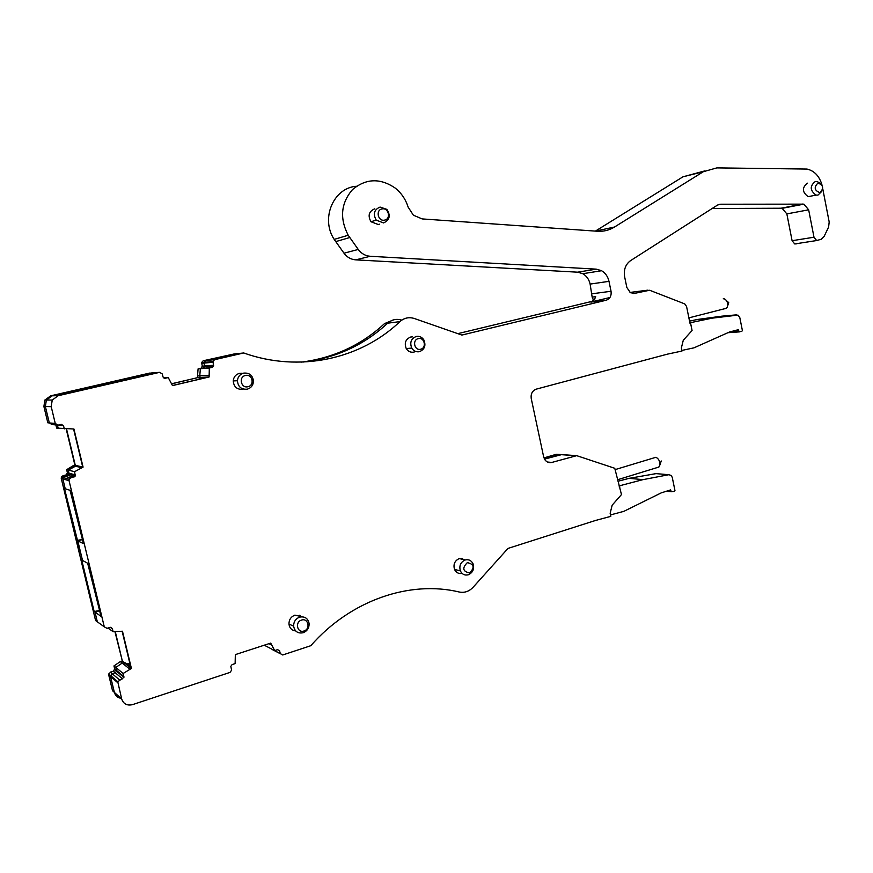 <?xml version="1.0" encoding="UTF-8"?>
<svg xmlns="http://www.w3.org/2000/svg" width="873" height="873" viewBox="0 0 873 873"><rect width="100%" height="100%" fill="white"/><g stroke="black" fill="none" stroke-linecap="round" stroke-linejoin="round"><path stroke-width="1.31" d="M822.77 188.852L829.186 221.982L828.597 227.1L824.112 236.43L821.362 239.213L816.67 240.544L813.996 237.227L792.095 240.708L794.725 243.949L796.558 243.84M689.954 323.196L690.576 323.141L689.976 323.272L686.571 306.488L684.738 303.891L649.621 290.251L634.627 293.361L630.415 292.706L626.847 287.501L624.631 276.774C623.54 269.713 625.526 264.333 630.59 260.612L717.595 205.024L720.29 204.227L803.88 204.14L808.66 209.815L813.996 237.227M802.789 204.02L781.051 208.221L782.121 208.341L786.846 213.896L792.095 240.708M781.051 208.221L712.15 208.505M594.644 299.319L593.007 299.199L592.156 297.115L590.115 284.085C589.035 279.404 586.612 275.944 582.826 273.707L577.642 272.18L355.758 259.859C350.99 259.488 347.072 257.273 344.017 253.214L334.195 239.388C320.347 218.556 333.464 187.771 356.49 186.255M822.05 185.218C819.507 176.226 814.487 170.846 807.001 169.056L716.842 167.889L703.311 171.719L614.494 227.035C609.289 230.232 603.636 231.64 597.525 231.258L422.139 218.916L413.366 215.184L408.138 207.097C405.694 199.382 401.384 193.042 395.218 188.077C380.202 177.874 365.962 178.387 352.496 189.605C340.906 203.136 339.488 218.348 348.218 235.252L358.246 249.438C361.367 253.607 365.361 255.887 370.239 256.28L596.303 269.146L601.584 270.717C605.425 273.02 607.892 276.555 608.994 281.346L611.045 291.266C611.591 295.86 609.987 298.839 606.211 300.214L590.89 302.091L594.36 299.734L595.681 296.656L592.156 297.115M614.494 227.035L595.375 231.116M595.539 231.018L682.981 176.804L704.631 170.944M130.688 666.863L127.796 664.593L130.088 664.397L127.796 664.593L123.911 662.542L131.408 668.445L123.148 673.476L123.911 677.372L117.757 681.748L121.685 698.989C123.475 703.998 127.087 705.886 132.543 704.631L229.97 672.417L231.607 670.224L230.821 666.328L232.131 664.571L235.132 663.589L235.339 654.619L270.717 643.095L274.689 650.603L277.614 649.643L279.6 650.745L280.255 653.604L267.334 646.784M274.689 650.603L264.268 645.202M271.088 644.732L268.982 643.663M117.768 682.73L110.533 676.477L114.374 692.387L110.533 676.477L112.191 673.694L110.533 676.477L108.71 674.905L112.53 690.729L114.374 692.387C115.323 695.694 117.506 697.669 120.921 698.302M122.547 678.878L115.225 672.723L112.191 673.694L115.225 672.723L116.556 671.25L115.225 672.723L113.381 671.173L110.369 672.134L108.71 674.905M113.381 671.173L114.701 668.958L116.556 671.25L115.814 667.441L116.546 670.497L123.901 676.608M123.148 673.476L113.959 665.924L114.701 668.958M129.651 669.002L122.187 663.076L115.814 667.441L122.187 663.076L120.31 661.592L113.959 665.924M126.465 663.556L127.796 664.593L123.911 662.542L122.187 663.076L123.911 662.542L122.427 661.363L130.404 665.706M131.408 668.445L122.471 631.223L113.097 631.703L108.001 628.036M130.983 668.107L122.155 631.321M81.276 467.579L74.805 466.073L76.573 465.625L83.077 467.12L74.598 471.693L75.264 476.003L70.8 477.924L69.185 479.277L69.054 480.696L104.291 626.847L107.041 628.331L110.151 627.381L112.344 628.56L113.097 631.703M104.291 626.847L97.34 621.816L94.993 612.115L99.609 610.729L94.993 612.115L100.941 616.262L88.238 563.576L82.52 560.433L77.795 540.867L82.455 539.579L77.795 540.867L83.437 543.628L70.626 490.495L65.213 488.749L62.834 478.884L65.213 488.749L64.46 488.509L82.52 560.433L81.724 559.997L94.164 611.537L94.993 612.115L97.34 621.816L99.478 623.366M69.054 480.696L62.834 478.884L62.965 477.498L64.537 476.178L62.965 477.498L62.834 478.884L61.263 478.437L95.583 620.55L97.34 621.816M73.976 477.105L67.647 475.381L64.537 476.178L68.912 474.312L67.647 475.381L66.053 474.945L62.965 475.741L61.394 477.051L61.263 478.437M66.053 474.945L67.407 472.795L69.011 473.221L68.912 474.312L68.258 470.089L69.011 473.221L75.362 474.89M74.598 471.693L66.664 469.685L67.407 472.795M66.217 429.036L74.925 465.244L76.573 465.625L68.258 470.089L74.805 466.073L73.168 465.691L66.664 469.685M83.077 467.12L73.932 429.003L56.636 428.097L55.872 424.922M82.717 467.033L73.605 429.079M57.443 425.195L58.175 428.261L57.443 425.195M606.211 300.214L461.861 335.068L414.282 318.492C408.957 316.844 404.177 317.881 399.921 321.613C360.724 359.098 299.657 372.924 243.731 352.976L214.54 359.698L212.914 361.531L213.667 365.842L212.357 367.315L209.324 368.024L209.116 376.972L172.472 385.604L168.249 377.572L165.128 378.304L163.011 376.983L162.313 373.982L159.661 372.334L58.24 395.698L52.238 400.041L51.212 406.665L55.261 423.47L58.076 425.129L61.274 424.365L63.522 425.686L64.296 428.905M55.217 423.82L52.085 424.562L49.325 422.936L52.085 424.562L56.527 424.987M51.212 406.665L45.363 406.512L49.325 422.936L45.363 406.512L46.367 400.03L52.249 395.796L114.341 382.047C119.961 381.436 149.905 374.462 144.787 374.964L141.928 375.172L149.621 373.087L50.732 395.818L44.883 400.03L43.89 406.48L47.829 422.805L55.261 423.47M168.249 377.572L163.513 377.856M209.116 376.972L200.157 377.463L201.925 378.576L200.157 377.463L198.378 377.562L200.604 378.882M172.45 385.517L208.603 377.005M208.723 375.281L199.775 375.816L200.157 377.463L199.775 375.816L197.516 375.947L197.887 377.594L171.937 383.684M209.324 368.024L200.364 368.701L199.775 375.816L200.364 368.701L198.095 368.875L197.516 375.947M212.357 367.315L200.364 368.701L203.344 368.013L204.62 366.562L203.344 368.013L198.095 368.875M213.634 365.241L204.588 365.983L204.62 366.562L203.878 362.35L205.482 360.56L234.128 353.969L203.191 360.767L201.598 362.557L202.307 366.169L204.588 365.983L203.922 363.092L201.641 363.288M243.731 352.976L234.128 353.969L205.482 360.56L203.922 363.092L212.947 362.284M399.921 321.613L387.645 323.196C364.117 345.075 335.876 358.039 302.931 362.066C335.876 358.039 364.117 345.075 387.645 323.196C391.835 319.529 396.538 318.514 401.776 320.129L401.776 320.129C396.538 318.514 391.835 319.529 387.645 323.196L384.546 323.588C361.466 345.042 333.802 357.886 301.556 362.109M609.943 297.507L590.89 302.091M630.251 292.619L632.674 292.095L629.99 292.444M689.877 322.814L712.084 318.165L697.516 319.463L721.927 316.157M689.539 321.122L697.516 319.463M690.576 323.141L692.071 330.507L683.286 340.252L681.355 348L681.977 351.033L667.398 354.154L536.338 389.118C532.355 390.657 530.653 393.788 531.231 398.503L543.65 456.841L545.112 460.049C546.967 462.286 549.237 463.083 551.922 462.417L576.704 455.662L614.767 468.288L621.478 494.565L612.18 505.151L610.151 513.269L610.794 516.358L595.408 520.494L507.999 548.419L473.09 587.289C469.117 591.447 464.534 593.029 459.318 592.025C410.026 580.119 350.815 599.991 310.799 645.704L282.721 654.979L280.255 653.604M712.084 318.165L737.991 315.098L739.824 317.674L742.399 330.561L741.799 331.347L739.191 331.762L738.274 329.699L729.424 332.035L693.991 347.836L681.857 350.433M574.958 455.641L560.03 454.582L544.501 459.111L561.743 454.593L556.254 454.309L560.368 454.495M619.001 485.934L643.019 479.637L629.171 478.339L656.07 473.624M618.019 481.241L629.171 478.339M619.219 486.992L619.906 487.058M643.019 479.637L668.794 474.716L671.206 475.458L672.265 477.422L674.96 490.539L674.316 491.401L671.239 491.75L670.617 489.906L661.276 492.863L623.889 511.327L610.489 514.928M243.032 389.26C237.096 389.773 233.833 386.99 233.233 380.912C233.648 377.005 235.699 374.495 239.377 373.382L242.061 373.218M247.299 389.162C241.319 389.674 238.034 386.87 237.423 380.737C237.849 376.787 239.911 374.255 243.622 373.131C249.383 372.607 252.657 375.281 253.476 381.13C253.225 385.266 251.162 387.939 247.299 389.162M462.057 573.365C458.631 573.998 456.11 572.666 454.506 569.403C453.12 564.34 454.702 560.739 459.231 558.578L465.374 559.909M468.365 574.783C464.763 575.645 462.101 574.358 460.366 570.898C458.98 565.802 460.562 562.157 465.123 559.986C468.637 559.146 471.256 560.379 473.013 563.685C474.541 568.814 472.991 572.513 468.365 574.783M295.696 630.95C291.8 630.437 289.552 628.145 288.963 624.064C288.963 619.721 290.949 616.742 294.899 615.138L302.145 616.775M303.182 632.729C297.889 633.733 294.703 631.55 293.623 626.159C293.623 621.772 295.609 618.761 299.603 617.146C304.775 616.163 307.94 618.28 309.107 623.497C309.217 627.96 307.241 631.037 303.182 632.729M413.966 352.092C410.725 352.681 408.149 351.503 406.251 348.556C404.112 343.045 405.585 339.204 410.659 337.033L412.394 336.858M416.203 336.476C419.313 335.909 421.823 337 423.743 339.739C426.166 345.359 424.758 349.331 419.531 351.666C416.268 352.256 413.671 351.066 411.761 348.087C409.601 342.532 411.085 338.659 416.203 336.476M811.715 195.956L808.191 196.665C802.08 192.125 801.84 187.63 807.481 183.177M821.722 191.449L817.979 195.105L816.048 195.094C809.915 190.521 809.675 185.993 815.338 181.497L817.128 181.497L820.216 183.374M141.928 375.172L142.124 376.001M247.976 386.695C241.035 388.66 238.329 376.896 245.411 375.499C252.352 373.568 255.025 385.277 247.976 386.695M469.587 572.972C462.745 571.488 461.992 568.039 467.328 562.638C474.137 564.133 474.89 567.581 469.587 572.972M304 630.983C297.278 633.449 294.648 622.023 301.501 620.103C308.224 617.669 310.832 629.04 304 630.983M418.309 338.626C424.507 336.88 426.93 347.967 420.633 349.233C414.424 351.011 411.98 339.87 418.309 338.626M819.856 192.638C814.367 190.489 813.756 187.291 817.99 183.035C823.468 185.185 824.079 188.382 819.856 192.638M299.985 615.334L299.996 617.025M461.752 558.305L463.061 559.495M299.723 615.236L301.032 616.829M379.471 224.154L378.238 224.514L370.992 221.742C367.62 215.631 368.886 211.321 374.779 208.8M380.061 207.065L386.881 209.389C390.809 215.598 389.696 220.116 383.531 222.931L376.23 220.127C372.836 213.961 374.113 209.607 380.061 207.065M382.101 208.931C388.671 207.381 391.235 219.09 384.546 220.127C377.965 221.709 375.379 209.935 382.101 208.931M115.061 381.948L114.93 381.381L152.295 372.891M138.414 376.95L138.196 376.023M43.89 406.48L45.363 406.512L46.367 400.03L52.249 395.796L114.93 381.381M150.276 373.033L149.621 373.087M171.992 383.76L197.887 377.594M201.063 368.188L202.307 366.169M384.546 323.588L393.843 319.78M457.801 333.65L592.942 301.141M543.955 457.899L556.254 454.309M114.963 631.714L122.427 661.363L115.291 631.714M122.024 661.047L120.31 661.592M129.793 663.142L127.862 663.709M99.555 610.511L94.164 611.537M99.38 609.758L87.66 563.26M82.411 539.416L77.01 540.474M82.269 538.805L70.069 490.32M74.925 465.244L73.168 465.691M462.592 558.436L462.745 559.418M414.871 351.099L414.62 351.895M66.555 429.058L75.285 465.331M725.496 308.518L727.144 307.492C728.322 303.357 727.307 300.432 724.088 298.708L723.248 298.817M658.187 467.262L659.41 466.52C660.435 462.264 659.29 459.176 655.961 457.266L615.509 469.499M786.846 213.896L808.66 209.815M720.29 204.227L718.315 204.642M634.627 293.361L633.416 293.514M611.045 291.266L592.134 293.775M608.994 281.346L590.115 284.085M596.303 269.146L577.642 272.18M370.239 256.28L355.758 259.859M358.246 249.438L344.017 253.214M349.735 237.543L335.69 241.625M703.311 171.719L682.981 176.804M279.6 650.745L277.505 649.676M121.685 698.989L114.374 692.387M119.459 679.871L110.369 672.134M112.344 628.56L110.565 627.305M70.8 477.924L62.965 475.741M63.522 425.686L57.924 425.162M58.24 395.698L50.732 395.818M159.661 372.334L151.64 372.935M165.128 378.304L164.528 378.336M214.54 359.698L203.191 360.767M647.973 290.142L632.096 292.171M551.922 462.417L547.546 462.057M575.307 455.564L561.743 454.593M280.288 653.713L272.387 649.621M736.528 314.847L721.709 316.179M668.794 474.716L654.652 473.504M739.562 331.871L727.918 332.711M738.493 330.747L732.698 331.173M670.835 490.975L668.118 490.702M129.968 663.851L129.302 663.338M816.67 240.544L794.725 243.949M803.88 204.14L782.121 208.341M594.851 298.97L593.007 299.199M601.584 270.717L582.826 273.707M348.218 235.252L334.195 239.388M117.757 681.748L108.699 673.945M123.911 677.372L114.701 669.711M69.185 479.277L61.394 477.051M75.264 476.003L67.319 473.886M52.238 400.041L44.883 400.03M213.667 365.842L202.34 366.747M212.914 361.531L201.598 362.557M237.423 380.737L233.233 380.912M460.366 570.898L454.506 569.403M293.623 626.159L288.963 624.064M411.761 348.087L406.251 348.556M816.048 195.094L808.191 196.665M739.191 331.762L728.278 332.548M671.239 491.75L666.405 491.237M376.23 220.127L370.992 221.742M727.733 305.659L728.715 302.582L726.762 300.945M726.325 308.3L688.873 317.87M661.243 460.966L659.923 464.96M658.897 467.044L617.691 479.703"/></g></svg>
